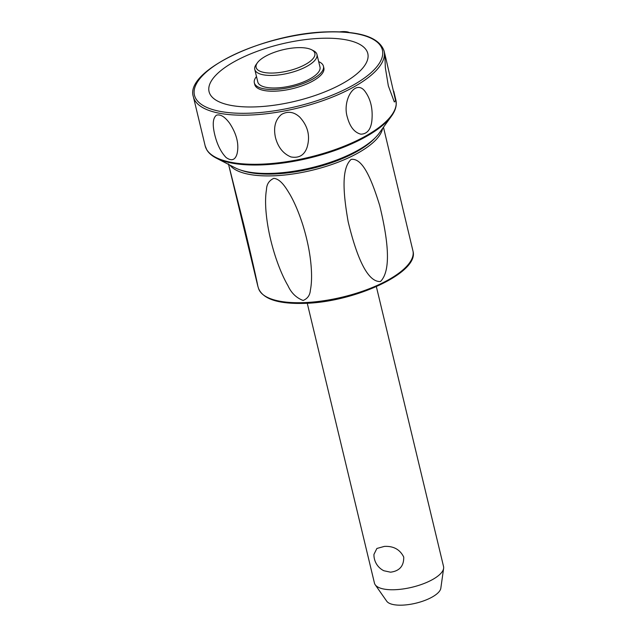 <?xml version="1.0" encoding="UTF-8"?>
<svg xmlns="http://www.w3.org/2000/svg" width="637" height="637" viewBox="0 0 637 637"><rect width="100%" height="100%" fill="white"/><g stroke="black" fill="none" stroke-linecap="round" stroke-linejoin="round"><path stroke-width="0.96" d="M307.257 303.244L374.445 583.086A35.529 12.812 -13.5 0 0 375.209 584.758A35.529 12.812 -13.5 0 0 394.733 589.719A35.529 12.812 -13.5 0 0 443.623 568.331A35.529 12.812 -13.5 0 0 443.543 566.5L376.363 286.65M390.521 572.185L383.824 570.736A17.764 17.764 0 0 1 373.943 554.413L376.881 548.465L384.334 546.411C393.483 545.917 399.948 549.468 403.731 557.057C403.922 566.014 399.518 571.055 390.521 572.185M375.209 584.758L386.747 601.232A28.084 10.128 -13.5 0 0 402.178 605.15A28.084 10.128 -13.5 0 0 440.82 588.246L443.623 568.331M273.814 178.36C281.06 178.973 286.698 189.165 289.946 194.452C294.605 202.55 298.896 212.71 302.83 224.949C307.902 241.375 310.776 256.83 311.453 271.298C311.772 278.799 311.413 285.089 310.37 290.169C310.012 295.17 307.599 298.61 303.14 300.473C296.309 297.869 291.26 292.948 287.988 285.726C283.688 278.361 279.635 269.045 275.829 257.794C270.391 241.288 267.086 225.402 265.908 210.154C265.326 202.04 265.518 195.201 266.473 189.643C266.664 184.244 269.109 180.486 273.814 178.36M380.472 281.514C366.705 282.422 355.932 253.98 348.168 221.764C343.072 192.812 341.321 168.184 351.162 159.393C362.517 157.801 371.371 178.575 379.708 205.552C387.551 237.959 391.906 270.072 380.472 281.514M413.055 251.4A79.474 28.665 166.5 0 1 406.342 266.672A79.474 28.665 166.5 0 1 303.738 302.631A79.474 28.665 166.5 0 1 258.558 288.497C263.097 299.135 278.361 304.096 304.335 303.371C354.299 302.328 418.851 272.732 413.055 251.4L383.466 127.225M257.778 285.989L228.444 163.868L243.74 224.566C251.615 257.053 258.073 286.228 257.778 285.989L257.905 286.339M216.357 158.151L235.125 167.802A80.302 28.96 -13.5 0 0 306.851 168.805A80.302 28.96 -13.5 0 0 375.957 137.019A80.302 28.96 -13.5 0 0 379.142 133.229L391.492 116.109C394.359 112.136 395.943 108.274 396.23 104.524L395.88 100.081A98.066 35.369 166.5 0 1 387.766 119.796A98.066 35.369 166.5 0 1 261.154 164.171A98.066 35.369 166.5 0 1 205.162 145.873L206.866 149.99C208.832 153.198 211.994 155.922 216.357 158.151A97.652 35.218 -13.5 0 0 261.536 164.903A97.652 35.218 -13.5 0 0 387.615 120.719A97.652 35.218 -13.5 0 0 391.492 116.109M388.331 85.836L385.345 67.713L384.891 56.303L386.054 59.13L395.585 100.574L394.311 101.96L388.331 85.836M193.377 96.776A98.066 35.369 -13.5 0 0 249.37 115.074A98.066 35.369 -13.5 0 0 375.981 70.707A98.066 35.369 -13.5 0 0 384.095 50.992C379.254 37.376 360.383 31.006 327.482 31.866C264.968 33.108 184.268 70.707 193.377 96.776L205.162 145.873M214.725 134.598C212.304 124.478 212.877 118.012 216.437 115.209C220.45 114.031 224.885 116.754 229.734 123.387C236.789 134.264 239.225 144.408 237.044 153.828C235.204 160.142 231.55 161.368 226.063 157.498C220.864 152.044 217.09 144.416 214.725 134.598M275.455 137.52C273.289 127.289 275.335 119.573 281.618 114.357C287.94 110.918 293.968 111.825 299.709 117.089C308.005 126.086 310.442 136.238 307.018 147.529C304.279 155.245 298.92 158.382 290.942 156.941C283.186 153.716 278.027 147.251 275.455 137.52M347.372 117.319C342.013 100.606 354.817 79.123 364.515 90.717C370.662 98.687 373.099 108.839 371.825 121.165C370.726 129.645 367.071 133.985 360.876 134.184C354.506 132.568 350.008 126.946 347.372 117.319M361.052 69.951A81.632 29.445 -13.5 0 0 321.199 38.308A81.632 29.445 -13.5 0 0 215.808 75.246A81.632 29.445 -13.5 0 0 255.66 106.881A81.632 29.445 -13.5 0 0 361.052 69.951M318.683 61.63A35.529 12.812 166.5 0 1 323.445 66.232L323.859 67.96A35.529 12.812 166.5 0 1 275.041 91.179A35.529 12.812 166.5 0 1 254.752 84.546L254.338 82.826A35.529 12.812 166.5 0 1 256.496 76.559M323.445 66.232A35.529 12.812 166.5 0 1 274.627 89.451A35.529 12.812 166.5 0 1 254.338 82.826M311.589 49.75L313.508 50.737A31.977 11.53 166.5 0 1 316.971 54.495L319.989 67.06A31.977 11.53 166.5 0 1 276.052 87.962A31.977 11.53 166.5 0 1 257.794 81.998L254.776 69.425A31.977 11.53 166.5 0 1 256.154 64.512L257.42 62.752A30.202 10.893 166.5 0 1 297.614 47.664A30.202 10.893 166.5 0 1 311.589 49.75A30.202 10.893 166.5 0 1 306.946 63.557A30.202 10.893 166.5 0 1 273.361 73.032A30.202 10.893 166.5 0 1 257.42 62.752M316.971 54.495A31.977 11.53 166.5 0 1 273.034 75.397A31.977 11.53 166.5 0 1 254.776 69.425M349.299 32.519A14.213 5.128 -13.5 0 0 339.855 31.85M229.925 165.126A79.474 28.665 -13.5 0 0 273.289 175.82A79.474 28.665 -13.5 0 0 375.894 139.861A79.474 28.665 -13.5 0 0 382.566 128.483M375.066 137.934A78.048 28.147 166.5 0 1 374.341 138.707A78.048 28.147 166.5 0 1 273.576 174.02A78.048 28.147 166.5 0 1 240.897 170.143M327.227 32.001A96.649 34.86 166.5 0 1 374.405 69.465A96.649 34.86 166.5 0 1 249.624 113.195A96.649 34.86 166.5 0 1 202.447 75.731A96.649 34.86 166.5 0 1 327.227 32.001M258.558 288.497L257.85 286.228M384.095 50.992L386.054 59.13M393.746 91.187L395.88 100.081"/></g></svg>
